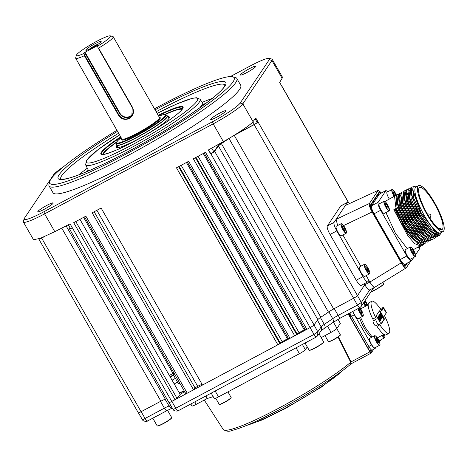 <?xml version="1.0" encoding="UTF-8"?>
<svg xmlns="http://www.w3.org/2000/svg" width="467" height="467" viewBox="0 0 467 467"><rect width="100%" height="100%" fill="white"/><g stroke="black" fill="none" stroke-linecap="round" stroke-linejoin="round"><path stroke-width="0.7" d="M37.915 211.405A8.85 1.074 -29.8 0 0 37.821 211.749A8.85 1.074 -29.8 0 0 45.112 208.807A8.85 1.074 -29.8 0 0 53.086 203.303A8.85 1.074 -29.8 0 0 53.18 202.958A8.85 1.074 -29.8 0 0 45.894 205.9A8.85 1.074 -29.8 0 0 37.915 211.405M240.581 74.656A8.85 1.074 -29.8 0 0 240.487 75A8.85 1.074 -29.8 0 0 247.773 72.058A8.85 1.074 -29.8 0 0 255.753 66.553A8.85 1.074 -29.8 0 0 255.846 66.209A8.85 1.074 -29.8 0 0 248.555 69.151A8.85 1.074 -29.8 0 0 240.581 74.656M210.757 119.126A8.85 1.074 -29.8 0 0 210.664 119.476A8.85 1.074 -29.8 0 0 217.955 116.528A8.85 1.074 -29.8 0 0 225.929 111.029A8.85 1.074 -29.8 0 0 226.022 110.679A8.85 1.074 -29.8 0 0 218.737 113.627A8.85 1.074 -29.8 0 0 210.757 119.126M232.659 76.763L235.31 77.458A108.163 13.129 150.2 0 1 236.816 78.45A108.163 13.129 150.2 0 1 235.672 82.706A108.163 13.129 150.2 0 1 138.185 149.96A108.163 13.129 150.2 0 1 49.093 185.959A108.163 13.129 150.2 0 1 49 184.161L49.736 181.523A106.196 12.889 -29.8 0 0 131.659 151.034A106.196 12.889 -29.8 0 0 233.015 81.912A106.196 12.889 -29.8 0 0 232.659 76.763A106.196 12.889 -29.8 0 0 154.484 108.805M49.093 185.959L52.975 192.731A108.163 13.129 -29.8 0 0 142.061 156.731A108.163 13.129 -29.8 0 0 239.548 89.483A108.163 13.129 -29.8 0 0 240.692 85.227L236.816 78.45M116.937 130.311A106.196 12.889 -29.8 0 0 50.95 179.112A106.196 12.889 -29.8 0 0 49.736 181.523M200.25 107.474A1.967 1.827 42.2 0 1 200.139 107.317L199.964 107.679M203.956 104.777A1.967 1.938 15.5 0 1 202.445 103.878L203.285 104.602M75.782 221.556L177.04 398.369L180.192 394.376L79.945 219.332M177.04 398.369L171.774 401.445A3.934 0.479 150.2 0 1 168.943 402.536L69.507 228.906A3.934 0.479 150.2 0 1 69.536 228.766L70.068 227.914M96.873 210.296L197.658 386.279L195.043 387.919L193.542 389.828L187.244 393.191L85.864 216.174L73.704 222.666L175.084 399.682M187.244 393.191L185.831 393.675M193.542 389.828L92.162 212.812L101.123 208.025L202.497 385.041L277.853 344.809L176.479 167.799L188.639 161.308L290.013 338.318L288.606 338.808M197.658 386.279A129.306 15.697 -29.8 0 0 202.048 384.259M181.178 165.283L282.191 341.663L280.235 342.971L179.106 166.392M282.191 341.663L287.421 338.867L186.409 162.493M288.349 338.429L287.421 338.867M195.41 157.688L296.673 334.5L290.013 338.318M296.673 334.5L297.094 333.969L195.965 157.397M198.037 156.287L299.049 332.662L297.094 333.969M305.202 329.428L304.28 329.871L203.268 153.497M299.049 332.662L304.28 329.871M63.559 166.719A27.53 3.345 -29.8 0 0 53.489 174.892L24.401 218.264A27.53 3.345 -29.8 0 0 24.086 218.895A27.53 3.345 -29.8 0 0 43.933 211.738L212.508 121.741A27.53 3.345 -29.8 0 0 240.178 103.067L269.266 59.694A27.53 3.345 -29.8 0 0 269.173 58.357L271.823 59.058A29.497 3.578 150.2 0 1 272.232 59.327A29.497 3.578 150.2 0 1 271.922 60.488L242.834 103.861L253.015 121.642L255.776 118.023L357.494 295.623A3.934 0.479 -29.8 0 0 357.5 295.605L364.797 284.724L357.494 295.623A3.934 0.479 150.2 0 1 353.595 298.255L333.666 308.956A7.869 0.957 -29.8 0 0 328.447 312.102A129.306 15.697 150.2 0 1 320.852 317.227A7.869 0.957 -29.8 0 0 317.84 319.638L314.063 324.933A3.934 0.479 150.2 0 1 310.123 327.583L306.872 329.323L205.492 152.306L193.338 158.798L294.712 335.814M306.872 329.323L305.465 329.807M172.422 372.479L173.368 371.983M83.599 217.383L172.983 373.454L169.34 375.427M281.811 86.197A3.934 0.479 150.2 0 1 281.963 86.243A3.934 0.479 150.2 0 1 281.922 86.395L279.651 82.425L282.109 78.275L271.922 60.488L269.266 59.694M269.173 58.357A27.53 3.345 -29.8 0 0 249.734 66.221L230.348 76.57M272.232 59.327L282.372 77.026L282.109 78.275M230.038 137.794A7.869 0.957 -29.8 0 0 229.011 138.471A129.306 15.697 150.2 0 1 221.411 143.602A7.869 0.957 -29.8 0 0 218.404 146.008L214.627 151.308A3.934 0.479 150.2 0 1 210.687 153.958L208.393 149.96L223.36 141.629L213.185 123.866L44.61 213.868A29.497 3.578 150.2 0 1 23.373 222.023A29.497 3.578 150.2 0 1 23.35 221.533L24.086 218.895M43.933 211.738L44.61 213.868L54.808 231.673L70.079 223.874L171.774 401.445A3.934 0.479 -29.8 0 0 171.833 401.416L310.065 327.618A3.934 0.479 -29.8 0 0 310.123 327.583L208.597 149.849M210.833 153.742A2.948 0.356 -29.8 0 0 213.787 151.752L217.564 146.457A8.85 1.074 150.2 0 1 220.949 143.748A128.32 15.574 -29.8 0 0 228.042 138.962M235.117 134.712L254.293 124.42A2.948 0.356 -29.8 0 0 257.212 122.447L255.151 118.846M257.212 122.447L258.053 121.992A3.934 0.479 150.2 0 1 254.159 124.631L234.23 135.331A7.869 0.957 -29.8 0 0 233.173 135.909M253.015 121.642C251.847 124.012 235.537 135.004 223.36 141.629M240.178 103.067L242.834 103.861A29.497 3.578 150.2 0 1 213.185 123.866L212.508 121.741M72.338 227.82A3.934 0.479 150.2 0 1 69.507 228.906M142.388 419.378C142.248 419.821 143.141 419.518 145.079 418.479L164.402 408.158A8.003 0.969 150.2 0 1 169.083 406.027L165.073 399.267A129.306 15.697 -29.8 0 0 166.76 398.725A129.306 15.697 150.2 0 1 165.353 399.174A7.869 0.957 -29.8 0 0 160.887 401.2L141.075 411.719A3.934 0.479 150.2 0 1 138.302 412.775L38.866 239.145A3.934 0.479 150.2 0 1 38.907 238.993L39.718 238.66A2.948 0.356 -29.8 0 0 41.796 237.866L42.9 237.283M44.254 236.705L41.639 238.094A3.934 0.479 150.2 0 1 38.866 239.145M68.281 224.79L70.359 228.416A2.948 0.356 -29.8 0 0 72.274 227.709M54.808 231.673L40.273 238.339L33.513 239.723L23.373 222.023M179.421 393.027A124.041 15.055 -29.8 0 0 184.319 391.101M174.384 373.752A124.041 15.055 -29.8 0 0 170.245 377.003M172.983 373.454L173.899 372.911M178.552 166.69L279.815 343.502L280.235 342.971M279.815 343.502L277.853 344.809M180.192 394.376L183.029 392.642A129.306 15.697 -29.8 0 0 184.786 391.912M182.013 109.511A45.229 5.493 -29.8 0 0 181.575 109.313A45.229 5.493 -29.8 0 0 166.491 113.93A45.229 5.493 -29.8 0 0 165.312 114.456M167.875 116.756A30.483 3.701 150.2 0 1 169.433 117.561A30.483 3.701 150.2 0 1 154.203 129.738A30.483 3.701 150.2 0 1 127.088 144.519A30.483 3.701 150.2 0 1 116.925 147.63A30.483 3.701 150.2 0 1 117.019 145.879M117.807 147.257A29.497 3.578 -29.8 0 0 117.818 147.671M169.013 118.355A29.497 3.578 -29.8 0 0 168.663 118.128M116.33 142.511A45.229 5.493 -29.8 0 0 103.662 153.929A45.229 5.493 -29.8 0 0 103.616 154.408M356.239 280.218L362.982 276.616A7.869 1.856 61.9 0 0 367.85 281.823L361.108 285.425A7.869 1.856 -118.1 0 1 356.239 280.218L330.046 234.487A7.869 1.856 -118.1 0 1 327.332 225.975L340.712 206.023A7.869 1.856 -118.1 0 1 340.887 205.859L347.629 202.264A7.869 1.856 61.9 0 0 347.454 202.427L340.712 206.023M327.332 225.975L334.074 222.38A7.869 1.856 61.9 0 0 336.795 230.891L330.046 234.487M366.192 275.635L369.87 282.05L401.223 262.833C403.634 266.803 405.315 268.484 406.261 267.865L410.674 261.286M369.852 289.785C368.901 290.404 367.225 288.723 364.815 284.753L364.237 283.749M406.261 267.865L374.732 287.252L369.671 289.949M374.908 287.082C373.962 287.701 372.281 286.026 369.87 282.05L364.815 284.753M337.623 225.543L336.112 219.344L369.397 203.495C368.942 204.972 369.846 207.803 372.111 211.995L401.223 262.833M381.486 192.912L378.323 190.303L345.417 205.462L334.074 222.38M378.124 190.478L369.397 203.495M347.454 202.427L345.417 205.462L378.323 190.303M349.655 203.437A7.869 1.856 61.9 0 0 347.629 202.264M368.901 280.358L368.025 281.659A7.869 1.856 61.9 0 1 367.85 281.823M362.982 276.616L336.795 230.891M342.912 234.983L360.816 266.243M379.327 194.132L378.393 193.215M404.305 266.032L405.706 263.937M380.973 193.186L379.093 192.176L370.366 205.194C370.01 206.28 370.687 208.405 372.397 211.563L401.515 262.401C403.33 265.408 404.591 266.663 405.292 266.172L407.393 263.038M374.009 214.376L374.324 214.213L400.026 259.097L399.717 259.267M370.255 206.099L377.628 195.107L379.309 194.208L371.604 205.702L370.296 206.396M377.628 195.107A7.869 1.856 -118.1 0 1 377.803 194.943L385.958 190.589L378.107 202.299C377.675 203.682 378.527 206.338 380.652 210.278L406.845 256.015C409.11 259.745 410.686 261.322 411.573 260.738L413.832 257.37M341.12 223.675L336.228 226.285A5.406 1.278 61.9 0 0 336.666 229.554A5.406 1.278 61.9 0 0 339.515 234.539A5.406 1.278 61.9 0 0 341.324 235.829L346.21 233.22A5.406 1.278 -118.1 0 1 344.401 231.93A5.406 1.278 -118.1 0 1 341.552 226.944A5.406 1.278 -118.1 0 1 341.12 223.675L343.105 224.971C345.113 227.709 346.257 230.19 346.543 232.408L346.21 233.22M342.813 227.768L344.22 230.173L345.241 230.762L344.856 228.947L343.449 226.542L342.428 225.952L342.813 227.768M343.823 229.501L344.856 228.947M342.644 226.974L343.449 226.542M364.4 264.334L359.514 266.943A5.406 1.278 61.9 0 0 359.298 267.305A5.406 1.278 61.9 0 0 361.306 272.985A5.406 1.278 61.9 0 0 364.604 276.482L369.496 273.872A5.406 1.278 -118.1 0 1 366.198 270.375A5.406 1.278 -118.1 0 1 364.184 264.696A5.406 1.278 -118.1 0 1 364.4 264.334C365.106 264.807 364.248 262.728 367.476 267.165C369.181 270.2 369.957 272.273 369.8 273.388L369.496 273.872M366.56 266.996L365.673 266.71L366.233 268.729L367.675 271.029L368.556 271.309L368.002 269.296L366.56 266.996L365.854 267.369M366.939 269.862L368.002 269.296M394.183 196.344A5.406 1.278 -118.1 0 1 391.936 189.561L387.05 192.171A5.406 1.278 61.9 0 0 389.291 198.954M394.644 195.381L395.677 194.832L394.271 192.422L393.249 191.832L393.634 193.647L394.959 195.924M393.465 192.853L394.271 192.422M395.853 195.661L395.677 194.832M382.689 212.386A5.406 1.278 61.9 0 0 384.288 213.425L389.18 210.81A5.406 1.278 -118.1 0 1 387.581 209.776A5.406 1.278 -118.1 0 1 384.598 204.721A5.406 1.278 -118.1 0 1 384.084 201.271L379.198 203.881A5.406 1.278 61.9 0 0 379.706 207.33A5.406 1.278 61.9 0 0 382.689 212.386M385.865 205.556L387.295 207.897L388.229 208.294L387.738 206.344L386.308 204.003L385.368 203.606L385.865 205.556M385.573 204.394L386.308 204.003M386.688 206.904L387.738 206.344M405.175 249.979A5.406 1.278 61.9 0 0 407.183 255.665A5.406 1.278 61.9 0 0 410.481 259.156L415.373 256.546A5.406 1.278 -118.1 0 1 412.075 253.056A5.406 1.278 -118.1 0 1 410.061 247.37A5.406 1.278 -118.1 0 1 410.277 247.008L405.391 249.617A5.406 1.278 61.9 0 0 405.175 249.979M413.552 253.709L414.433 253.99L413.879 251.97L412.437 249.67L411.555 249.39L412.11 251.409L413.552 253.709M412.816 252.536L413.879 251.97M411.736 250.043L412.437 249.67M417.714 247.317A5.406 1.278 61.9 0 0 418.339 247.446L423.225 244.836A5.406 1.278 -118.1 0 1 422.606 244.708M396.39 195.72L395.14 195.831L394.562 196.385L395.771 207.039L404.13 225.182L414.988 240.347L422.728 244.638L423.569 243.768M385.929 212.549L395.426 233.226L407.259 248.619M393.85 209.648L395.876 208.562L395.806 209.584L393.85 209.648L407.971 236.01L414.731 243.651L420.353 245.905L421.187 245.035M422.682 244.661L418.222 243.716L407.884 231.93L400.394 219.058L395.876 208.562M440.626 233.623L439.365 235.753L431.508 231.34L420.598 215.999L412.402 198.131L411.205 187.506L411.783 186.946L413.196 186.882M440.253 233.926L439.19 235.835M439.365 235.753L434.865 234.837L425.863 224.983L416.395 208.883L410.353 190.314L410.855 187.693L411.754 186.963M410.651 188.108L409.407 188.219L408.829 188.773L410.032 199.427L418.391 217.569L429.249 232.735L436.989 237.026L437.83 236.15M436.943 237.049L432.483 236.104L424.707 227.914L416.582 215.147L410.318 201.446L407.977 191.581L408.479 188.96L409.378 188.23M408.269 189.374L407.026 189.485L406.448 190.04L407.656 200.693L416.015 218.836L426.873 234.008L434.614 238.293L435.448 237.423M434.94 237.872L434.427 238.38M434.614 238.293L430.107 237.37L422.326 229.186L414.206 216.414L407.936 202.713L405.601 192.848L406.103 190.227L407.026 189.485M405.893 190.641L404.65 190.752L404.072 191.312L405.28 201.96L413.639 220.103L424.497 235.275L432.238 239.565L433.072 238.69M432.191 239.589L427.731 238.643L419.95 230.453L411.83 217.68L405.56 203.98L403.225 194.12L403.721 191.499L404.65 190.752M403.517 191.914L402.274 192.025L401.696 192.579L402.898 203.233L411.264 221.376L422.121 236.541L429.862 240.832L430.697 239.956M429.809 240.855L425.355 239.91L417.574 231.72L409.454 218.953L403.184 205.252L400.849 195.387L401.346 192.766L401.929 192.211M401.141 193.18L399.898 193.291L399.32 193.852L400.523 204.499L408.888 222.642L419.74 237.814L427.48 242.099L428.321 241.229M427.48 242.099L422.979 241.182L415.198 232.992L407.078 220.22L400.809 206.519L398.468 196.654L398.97 194.033L399.869 193.309M398.765 194.447L397.522 194.558L396.944 195.118L398.147 205.772L406.506 223.915L417.364 239.081L425.104 243.371L425.945 242.496M425.431 242.945L424.917 243.459M424.754 243.552L420.598 242.449L412.822 234.259L404.702 221.492L398.433 207.792L396.092 197.926L396.594 195.305L397.493 194.576M435.583 233.109L435.658 234.948M406.856 189.596L408.187 189.631M409.512 190.267L409.938 190.559M407.341 194.406L406.15 193.373M406.016 193.729L406.996 194.599M405 195.708L403.774 194.64M403.64 194.996L404.656 195.901M418.525 185.58L415.998 186.928A26.059 6.153 61.9 0 0 415.414 187.471A26.059 6.153 61.9 0 0 423.616 214.248A26.059 6.153 61.9 0 0 440.539 232.899L443.066 231.55A26.059 6.153 61.9 0 0 443.65 231.007A26.059 6.153 61.9 0 0 435.448 204.231A26.059 6.153 61.9 0 0 418.525 185.58A26.059 6.153 61.9 0 0 417.942 186.117A26.059 6.153 61.9 0 0 426.143 212.894A26.059 6.153 61.9 0 0 443.066 231.55M416.663 186.572L415.513 186.181L413.231 186.818L412.74 189.479L421.187 212.835L436.347 232.945L440.854 233.331L441.204 232.543M412.74 189.479L412.764 190.542L420.977 212.946L436.347 232.945M439.167 234.165L431.566 229.49L421.339 214.925L413.75 198.253L412.805 188.189M410.353 190.314L410.382 191.814L418.601 214.219L433.633 233.973L434.865 234.837M435.991 235.152L437.591 235.029L438.35 234.271M437.958 234.224L437.299 235.152M436.009 235.543L428.081 229.507L418.239 214.902L411.199 198.983L410.37 189.526M407.977 191.581L408.006 193.081L416.22 215.485L431.847 235.637M433.627 236.81L425.706 230.78L415.863 216.174L408.823 200.255L407.995 190.799M406.646 191.365L405.951 192.171M405.601 192.848L405.63 194.354L413.844 216.752L428.875 236.512L430.107 237.37M431.234 237.691L432.839 237.569L433.598 236.81M433.207 236.757L432.541 237.691M431.251 238.082L423.33 232.046L413.488 217.441L406.448 201.522L405.619 192.065M403.225 194.12L403.254 195.62L411.468 218.025L426.499 237.779L427.731 238.643M428.875 239.349L420.948 233.319L411.112 218.714L404.066 202.789L403.243 193.338M400.849 195.387L400.879 196.887L409.092 219.292L424.124 239.051L425.355 239.91M426.482 240.225L428.087 240.108M426.499 240.616L418.572 234.586L408.736 219.98L401.69 204.061L400.861 194.605M398.468 196.654L398.497 198.16L406.716 220.558L421.748 240.318L422.979 241.182M424.1 241.497L425.711 241.375M424.124 241.888L416.196 235.853L406.36 221.247L399.314 205.328L398.485 195.871M396.133 198.726L404.34 221.831L419.961 241.976M421.724 242.764L423.33 242.642L422.355 243.103M421.748 243.155L413.82 237.125L403.978 222.52L396.938 206.595L396.109 197.144M436.149 235.187L436.499 233.669M435.974 233.36L435.746 235.006M434.17 233.862L434.164 233.553M407.446 193.542L405.951 192.684M404.27 192.632L403.721 193.157M405.975 193.274L407.493 194.319L406.197 195.043M405.064 194.809L403.576 193.957M404.364 195.019L405.117 195.591M400.61 195.048L398.97 195.696M399.25 195.358L400.47 195.469M419.062 188.073A23.788 5.622 -118.1 0 1 419.57 187.588A23.788 5.622 -118.1 0 1 435.016 204.564A23.788 5.622 -118.1 0 1 442.529 229.052A23.788 5.622 -118.1 0 1 441.98 229.56A23.788 5.622 -118.1 0 1 426.529 212.473A23.788 5.622 -118.1 0 1 419.062 188.073M441.192 229.711A23.759 5.61 61.9 0 0 441.356 229.408L440.971 228.742L440.725 229.641M438.04 228.077L440.971 228.742M440.562 229.35L438.892 228.334M395.806 209.584L405.554 229.204L417.586 243.249M419.366 244.422L409.034 235.386L400.388 221.516L395.234 209.887M395.117 195.848L384.983 201.47M404.836 264.404L411.573 260.738M415.572 254.778L419.43 249.028L419.384 246.891M388.095 191.61L385.958 190.589M378.107 202.299L371.534 205.807C371.084 207.173 371.936 209.835 374.079 213.787L400.272 259.524C402.548 263.283 404.124 264.859 405 264.252M371.534 205.807L379.385 194.097L386.098 190.448M110.27 35.86L112.921 36.56A21.634 2.627 150.2 0 1 113.218 36.759A21.634 2.627 150.2 0 1 98.595 48.124L132.552 107.41C134.478 112.01 133.364 115.723 129.201 118.554C124.73 120.334 121.111 119.149 118.344 114.993L84.387 55.707A21.634 2.627 150.2 0 1 75.677 58.258A21.634 2.627 150.2 0 1 75.654 57.896L76.395 55.258A19.667 2.388 -29.8 0 0 84.066 53.39L84.539 54.948L118.764 114.707C121.438 118.741 124.899 119.92 129.149 118.244L131.852 115.775L132.249 107.509L98.029 47.751L97.556 46.192A19.667 2.388 -29.8 0 0 110.27 35.86A19.667 2.388 -29.8 0 0 96.383 41.475A19.667 2.388 -29.8 0 0 76.395 55.258M84.387 55.707L84.539 54.948M92.168 47.768A8.85 1.074 150.2 0 1 86.086 50.308A8.85 1.074 150.2 0 1 94.783 43.863A8.85 1.074 150.2 0 1 101.094 41.715A8.85 1.074 150.2 0 1 92.168 47.768M98.467 43.951A6.52 0.794 -29.8 0 0 95.105 45.532A6.52 0.794 -29.8 0 0 89.343 49.175M97.947 45.603L97.556 46.192M132.313 114.993A7.869 7.583 33.8 0 1 119.564 113.516L84.638 52.538L85.035 52.269L119.961 113.253A7.472 7.203 -146.2 0 0 132.949 113.364M97.848 45.427L85.035 52.269M84.638 52.538L84.066 53.39M98.029 47.751L98.595 48.124M179.83 383.267A3.146 0.379 150.2 0 1 178.429 383.699L173.345 374.82M173.695 372.549A3.146 0.379 -29.8 0 0 172.837 373.203M172.767 373.565A3.146 0.379 -29.8 0 0 174.01 373.104M174.489 373.933A122.914 14.921 -29.8 0 0 170.356 377.196M179.31 392.829A122.914 14.921 -29.8 0 0 184.214 390.92M173.076 409.121C172.936 409.565 173.829 409.261 175.767 408.222L313.999 334.419L317.811 331.85L321.144 326.877A8.003 0.969 150.2 0 1 324.261 324.378L320.409 317.525A129.306 15.697 -29.8 0 0 328.861 311.816L332.702 318.675A3.934 2.177 55.5 0 1 332.796 322.609L340.56 317.939A3.934 0.928 61.9 0 1 338.161 315.394L357.483 305.079L361.3 302.505L369.741 289.914M353.554 298.285L357.483 305.079C358.615 307.006 359.409 307.846 359.853 307.601L361.172 306.422L359.783 307.677L340.56 317.939M373.629 287.835L361.172 306.422L361.3 302.505L357.5 295.605M141.151 411.678L145.079 418.479C146.218 420.399 147.087 421.199 147.683 420.872M138.337 412.805L142.353 419.541C143.13 422.051 148.296 421.234 147.584 420.965L147.59 420.96M171.833 401.416L175.767 408.222C176.905 410.143 177.775 410.942 178.371 410.616M314.034 324.974L317.811 331.85L317.688 335.761L316.293 337.016L178.277 410.703C178.984 410.978 173.817 411.795 173.041 409.279L169.042 402.577M310.065 327.618L313.999 334.419C315.19 336.392 315.978 337.232 316.369 336.946L317.683 335.761L321.01 330.805A3.934 3.794 33.8 0 0 321.144 326.877L317.455 320.169M338.032 337.016L350.659 362.118L351.073 361.995L350.816 363.951L350.717 362.229A78.071 9.474 -29.8 0 1 279.4 407.837A78.071 9.474 -29.8 0 1 223.232 429.465C226.226 431.444 229.151 431.782 232 430.475C242.577 427.754 258.765 420.615 280.568 409.051C308.348 394.276 338.213 375.141 350.98 363.881L350.997 363.863M370.681 352.1L370.786 352.048A1.967 0.467 -118.1 0 1 370.74 352.089A1.967 0.467 -118.1 0 1 369.525 350.787L348.335 313.789M350.454 316.247A3.934 0.928 61.9 0 0 350.396 316.141A3.934 0.928 61.9 0 0 348.505 313.696M370.033 351.558L370.862 350.314M349.374 313.234A6.882 1.623 -118.1 0 1 351.067 315.92M370.786 352.048L372.059 350.145M213.174 396.594A84.562 10.262 150.2 0 1 207.307 398.456L196.21 404.358A5.902 0.718 150.2 0 1 191.966 405.992L190.828 404.002M309.113 350.145A8.359 1.016 -29.8 0 0 311.139 349.742A8.359 1.016 -29.8 0 0 319.323 345.399A8.359 1.016 -29.8 0 0 323.619 341.838C324.489 341.634 323.473 342.615 320.572 344.786L311.331 349.836C309.306 350.431 308.57 350.536 309.113 350.145L305.039 343.029L307.251 346.905L305.377 349.701A5.902 0.718 150.2 0 1 299.446 353.7L218.527 396.897A5.902 0.718 150.2 0 1 214.283 398.532L211.189 393.132M338.038 319.34L340.344 323.374L336.999 328.359A5.902 0.718 150.2 0 1 331.074 332.364L321.208 337.629M350.659 362.118L351.073 361.995M348.125 313.9L369.864 351.849A1.967 0.467 61.9 0 0 371.078 353.151A1.967 0.467 61.9 0 0 371.125 353.11L373.676 349.304M382.958 334.862L383.547 335.434L383.547 334.547M378.036 339.194A5.406 1.278 61.9 0 0 379.782 340.396L384.668 337.787A5.406 1.278 -118.1 0 1 382.029 335.359M380.027 314.863L379.694 314.612A16.719 3.946 61.9 0 0 379.56 314.361M371.423 301.612A18.19 4.296 61.9 0 0 375.678 317.513A1.967 0.467 -118.1 0 1 376.139 319.23L373.273 320.765A1.967 0.467 61.9 0 0 372.812 319.043A18.19 4.296 -118.1 0 1 368.556 303.141A18.19 4.296 -118.1 0 1 368.965 302.762L371.825 301.233A18.19 4.296 61.9 0 0 371.423 301.612M379.531 318.593L379.992 319.399L380.418 319.171L380.909 319.819L380.698 320.134L379.753 318.266L379.525 318.599L380.605 320.269L380.395 320.59L378.247 316.836L378.457 316.521L379.391 318.354L379.613 318.027L378.76 316.579L378.34 316.807M379.91 320.701L378.317 317.712L378.743 317.484L378.317 317.712L377.902 317.204M379.613 319.965L380.033 319.743L379.613 319.965M378.13 319.183L378.55 318.961L377.826 317.058L378.457 316.521M377.826 317.058L378.247 316.836M378.62 317.256L379.041 317.035M378.737 317.198L379.391 318.348M378.76 316.579L380.418 319.171M380.319 320.298L380.698 320.134L380.278 320.362L379.916 319.516M380.909 319.819L380.436 320.123M380.05 317.507L380.909 318.949L381.521 318.903L380.856 319.241L381.259 318.821L380.833 319.049L380.57 318.535M378.959 315.715L379.251 315.219L380.99 318.307L381.259 318.821L380.833 319.049M381.317 318.803L381.866 318.395L379.718 314.641L379.262 315.231L381.3 317.747L379.747 315.073L379.122 315.12L379.297 314.869L379.665 315.733L380.027 315.517M379.502 316.544L379.922 316.322L381.335 318.728L381.019 318.984M380.547 317.846L380.208 317.42M381.743 318.576L379.922 316.322M380.605 318.476L381.031 318.255L380.605 318.476M382.123 317.262L381.843 316.287M381.866 316.276L382.146 316.13L380.506 313.865L380.617 313.188L381.335 314.361L380.605 313.661L380.879 314.419L381.708 315.313A1.378 0.327 -118.1 0 1 381.977 315.61L382.707 317.251L381.843 316.293L382.549 317.035L382.146 316.13M381.901 316.632L382.006 316.573A1.331 0.315 -118.1 0 1 382.204 317.035L382.286 317.478M381.726 316.352L381.259 315.89L381.685 315.669M381.259 315.89L380.967 315.622L381.387 315.394M380.914 314.589L381.335 314.361M380.617 313.188L380.196 313.41L380.552 313.993M381.837 318.027L382.216 317.869L381.854 317.023L381.049 315.616L380.628 315.844M381.434 317.251L381.796 318.097L382.426 317.554L381.913 317.922M379.694 314.612L379.735 315.021L380.372 314.542L379.951 314.764L380.372 314.542L381.049 315.616M379.735 315.021L380.191 315.937L380.611 315.715L381.913 318.319L380.056 314.7L379.992 314.122L380.331 314.268L382.426 317.554M380.161 314.793L380.611 315.715M380.208 316.083L380.628 315.861M379.636 314.921L379.572 314.344L380.331 314.268L380.045 314.665M379.91 314.495L379.572 314.344L380.331 314.268M378.55 316.159L378.772 316.877L378.55 316.159A1.465 0.344 -118.1 0 1 378.562 315.844L379.443 315.855L380.319 317.14L381.072 318.687L381.014 319.772L380.278 318.517L381.049 319.265L380.284 317.367L379.122 315.925L379.28 316.754L378.971 315.937A1.465 0.344 -118.1 0 1 378.988 315.622L379.443 315.855M379.858 318.739L380.278 318.517M380.587 319.994L380.185 319.3M381.014 319.772L380.593 320M378.55 318.943L377.873 317.864L378.293 317.642L377.616 317.712L377.692 318.214M377.616 317.712L378.054 317.467M377.873 317.864L378.293 317.642L378.036 317.49L378.077 317.893L380.004 321.168L378.55 318.961M378.112 319.037L378.533 318.815M379.414 321.646L379.834 321.419M379.222 320.876L379.548 320.701M377.914 317.221L380.272 320.514L380.138 320.969L378.293 317.642M379.759 321.133L380.138 320.969L379.718 321.197L379.356 320.35M380.348 320.654L379.834 321.022M377.558 318.021L377.494 317.443L377.832 317.595L379.928 320.876M384.277 319.346L381.37 323.684A1.967 0.467 -118.1 0 1 381.323 323.724A1.967 0.467 -118.1 0 1 380.109 322.423L377.196 317.344A1.967 0.467 -118.1 0 1 376.519 315.213L379.426 310.876A1.967 0.467 -118.1 0 1 379.467 310.835A1.967 0.467 -118.1 0 1 380.687 312.137L383.594 317.221A1.967 0.467 -118.1 0 1 384.277 319.346L381.06 323.654M379.222 311.18A1.967 0.467 61.9 0 1 380.179 312.405L380.722 313.357M381.311 314.379L383.092 317.49A1.967 0.467 -118.1 0 1 383.769 319.615M383.594 317.221L383.092 317.49M375.789 325.803A2.755 0.648 -118.1 0 1 375.731 325.861A2.755 0.648 -118.1 0 1 373.939 323.888A2.755 0.648 -118.1 0 1 373.075 321.057L375.941 319.527A2.755 0.648 61.9 0 0 376.805 322.358A2.755 0.648 61.9 0 0 378.597 324.332A2.755 0.648 61.9 0 0 378.655 324.273L378.854 323.975A1.967 0.467 -118.1 0 1 378.9 323.935A1.967 0.467 -118.1 0 1 379.881 324.851A18.19 4.296 61.9 0 0 388.964 333.327A18.19 4.296 61.9 0 0 385.112 317.052A1.967 0.467 61.9 0 1 384.65 315.33L386.25 312.948A11.5 1.395 -29.8 0 0 386.367 312.499L383.652 307.759A11.5 1.395 150.2 0 1 383.53 308.208L381.936 310.59A1.967 0.467 -118.1 0 1 381.889 310.631A1.967 0.467 -118.1 0 1 380.909 309.714A18.19 4.296 61.9 0 0 371.825 301.233M349.906 316.538L351.219 315.838M380.167 308.605A11.5 1.395 150.2 0 1 383.652 307.759M350.308 316.322A3.246 0.765 61.9 0 0 348.551 314.168M360.582 317.391L365.363 327.676L372.146 336.999M388.964 333.327L386.098 334.857A18.19 4.296 -118.1 0 1 377.015 326.38A1.967 0.467 61.9 0 0 376.314 325.546M373.273 320.765L373.075 321.057M375.941 319.527L376.139 319.23M380.5 318.868L378.684 316.177M379.111 316.428L378.702 316.153M378.69 316.433L378.86 316.976M379.899 317.362L380.687 319.025M380.739 315.78L382.006 317.776M379.928 315.569L379.706 315.097M380.085 314.093L380.196 313.41M380.897 314.612L380.185 313.882L380.459 314.647M380.792 315.102L381.288 315.534M381.498 315.768A1.378 0.327 -118.1 0 1 381.551 315.832L381.86 316.305M382.164 317.478L381.942 317.169M379.618 315.768L379.327 315.301M379.992 319.399L380.488 320.047M378.118 316.883L378.398 317.589M378.165 316.673L378.34 316.293L378.428 316.62M379.157 316.375L379.513 316.182M379.869 317.601L380.29 317.379M371.393 337.402A14.944 3.532 -118.1 0 1 364.178 328.085A14.944 3.532 -118.1 0 1 359.584 317.928M375.993 347.209L375.147 348.47A5.505 1.302 -118.1 0 1 375.024 348.58L372.158 350.11A5.505 1.302 -118.1 0 1 368.755 346.467L351.488 316.317A5.505 1.302 -118.1 0 1 349.917 312.943M375.024 348.58A5.505 1.302 -118.1 0 1 371.621 344.938L354.354 314.787A5.505 1.302 -118.1 0 1 352.783 311.413M380.442 340.04A5.505 1.302 -118.1 0 1 380.325 340.747L379.426 342.089M373.629 347.296A5.406 1.278 61.9 0 0 374.779 347.857L379.665 345.247A5.406 1.278 -118.1 0 1 378.515 344.687A5.406 1.278 -118.1 0 1 375.258 339.573A5.406 1.278 -118.1 0 1 374.569 335.703L369.683 338.318A5.406 1.278 61.9 0 0 370.372 342.183A5.406 1.278 61.9 0 0 373.629 347.296M376.565 340.437L378.013 342.585L378.743 342.533L378.013 340.338L376.56 338.19L375.836 338.236L376.565 340.437M375.929 338.522L376.56 338.19M376.898 340.928L378.013 340.338M353.023 311.285A5.406 1.278 61.9 0 0 353.134 311.629A5.406 1.278 61.9 0 0 355.696 316.649A5.406 1.278 61.9 0 0 358.09 318.722L362.982 316.112A5.406 1.278 -118.1 0 1 360.582 314.04A5.406 1.278 -118.1 0 1 358.026 309.02A5.406 1.278 -118.1 0 1 357.915 308.675M361.861 312.464L360.6 309.954L359.339 308.74L359.345 310.041L360.606 312.551L361.861 313.76L361.861 312.464L360.991 312.925M359.572 310.497L360.6 309.954M364.225 301.869L364.879 303.842L366.256 305.879M364.242 301.927L364.873 301.594L364.383 301.624M366.922 305.529L366.326 303.737L364.873 301.594M160.63 413.995A8.359 1.016 150.2 0 1 156.346 416.29M155.073 109.844A96.605 11.728 150.2 0 1 224.79 86.302A96.605 11.728 150.2 0 1 127.695 151.816A96.605 11.728 150.2 0 1 59.175 174.716A96.605 11.728 150.2 0 1 117.532 131.344M225.012 85.07A94.638 11.488 -29.8 0 0 156.153 111.718M118.606 133.223A94.638 11.488 -29.8 0 0 61.813 175.481A94.638 11.488 -29.8 0 0 60.774 179.13M157.11 113.399L177.191 103.791L192.206 98.35L196.484 97.72L200.127 99.284A65.981 8.009 150.2 0 1 199.462 101.923A65.981 8.009 150.2 0 1 139.808 143.048A65.981 8.009 150.2 0 1 85.624 164.857L88.648 170.846M200.139 107.317A66.197 8.032 -29.8 0 0 201.686 105.384A66.197 8.032 -29.8 0 0 202.445 103.878M85.624 164.857L86.448 160.403L97.883 149.779L119.57 134.899A64.014 7.77 -29.8 0 0 87.107 159.807A64.014 7.77 -29.8 0 0 132.517 144.63A64.014 7.77 -29.8 0 0 196.858 101.216A64.014 7.77 -29.8 0 0 157.122 113.411M158.214 115.326A47.342 5.744 150.2 0 1 182.568 108.846A47.342 5.744 150.2 0 1 134.981 140.952A47.342 5.744 150.2 0 1 101.397 152.178A47.342 5.744 150.2 0 1 120.673 136.825M120.9 137.222A46.788 5.68 -29.8 0 0 102.069 152.26A46.788 5.68 -29.8 0 0 101.736 154.291C100.107 155.885 114.958 152.061 133.183 141.898C155.132 130.474 179.328 114.211 182.369 109.021L182.86 107.836A46.788 5.68 -29.8 0 0 158.441 115.723M102.699 154.478A46.251 5.616 150.2 0 1 103.26 153.287A46.251 5.616 150.2 0 1 116.575 142.026M182.451 108.899A46.215 5.61 -29.8 0 0 165.225 114.444M116.365 142.423A46.215 5.61 -29.8 0 0 103.388 153.445A46.215 5.61 -29.8 0 0 102.868 154.478M164.769 114.421A46.251 5.616 150.2 0 1 182.539 108.753M195.043 387.919L94.153 211.749M88.327 170.216A92.466 11.226 -29.8 0 0 86.056 171.944M78.725 174.862A94.427 11.465 150.2 0 1 87.306 168.19M202.153 102.413A94.427 11.465 150.2 0 1 212.252 98.397M206.023 103.242A92.466 11.226 -29.8 0 0 203.384 104.328M348.324 202.334L281.922 86.395M213.787 151.752L211.703 148.115M217.564 146.457L216.869 145.243M220.949 143.748L220.611 143.159M254.293 124.42L252.828 121.869M66.116 225.894L165.353 399.174M160.887 401.2L61.761 228.124M41.639 238.094L141.075 411.719M353.595 298.255L254.159 124.631M234.23 135.331L333.666 308.956M328.447 312.102L229.011 138.471M221.411 143.602L320.852 317.227M317.84 319.638L218.404 146.008M214.627 151.308L314.063 324.933M372.111 211.995L343.572 225.579M343.122 225.001A5.213 1.232 61.9 0 0 341.243 225.164A5.213 1.232 61.9 0 0 344.541 231.714A5.213 1.232 61.9 0 0 346.421 231.556A5.213 1.232 61.9 0 0 343.122 225.001M369.776 273.259A5.213 1.232 61.9 0 0 367.465 267.159A5.213 1.232 61.9 0 0 364.453 264.766A5.213 1.232 61.9 0 0 366.764 270.866A5.213 1.232 61.9 0 0 369.776 273.259M396.553 195.369A5.213 1.232 61.9 0 0 393.944 190.886A5.213 1.232 61.9 0 0 391.982 190.489A5.213 1.232 61.9 0 0 394.393 196.233M387.715 209.549A5.213 1.232 61.9 0 0 389.326 208.872A5.213 1.232 61.9 0 0 385.888 202.351A5.213 1.232 61.9 0 0 384.277 203.034A5.213 1.232 61.9 0 0 387.715 209.549M410.335 247.44A5.213 1.232 61.9 0 0 412.647 253.54A5.213 1.232 61.9 0 0 415.653 255.934A5.213 1.232 61.9 0 0 413.342 249.833A5.213 1.232 61.9 0 0 410.335 247.44M422.886 244.545A5.213 1.232 61.9 0 0 423.528 243.832M400.272 259.524L406.845 256.015M380.652 210.278L374.079 213.787M121.151 137.666A28.172 3.421 -29.8 0 0 136.849 135.027A28.172 3.421 -29.8 0 0 162.656 118.507A28.172 3.421 -29.8 0 0 158.698 116.166L163.257 114.643L166.03 114.754A28.726 3.485 150.2 0 1 136.954 135.488A28.726 3.485 150.2 0 1 116.225 143.281L116.487 144.817A29.269 3.555 -29.8 0 0 137.607 136.884A29.269 3.555 -29.8 0 0 167.227 115.758L166.03 114.754M168.885 118.525L167.46 116.038A29.304 3.555 150.2 0 1 137.701 137.065A29.304 3.555 150.2 0 1 116.604 145.161L116.487 144.817M121.992 139.119L121.951 139.061A21.634 2.627 -29.8 0 0 137.52 133.077A21.634 2.627 -29.8 0 0 159.492 117.556L113.218 36.759M159.48 117.532A22.223 2.697 150.2 0 1 137.724 133.72A22.223 2.697 150.2 0 1 121.934 139.032M118.344 114.993L119.961 113.253M132.552 107.41L132.249 107.509M174.203 383.921L177.536 382.14M320.922 330.922L324.559 328.167A3.934 1.868 56.4 0 0 324.261 324.378A129.166 15.68 -29.8 0 0 332.702 318.675A8.003 0.969 150.2 0 1 338.161 315.394L334.255 308.64M175.388 378.387L172.054 380.167M160.496 401.404L164.402 408.158A3.934 0.928 61.9 0 0 166.801 410.703L147.584 420.965M170.782 405.49A129.166 15.68 -29.8 0 1 169.083 406.027A3.934 3.427 72.8 0 0 172.247 407.948M247.382 425.098A60.558 7.349 -29.8 0 0 284.566 408.467A60.558 7.349 -29.8 0 0 342.737 370.489M194.792 401.889L196.21 404.358M207.062 398.567L205.649 396.092M205.877 395.969L207.307 398.456M215.159 391.013L218.527 396.897M299.446 353.7L296.072 347.816M302.371 344.453L305.377 349.701M331.074 332.364L327.53 326.182M333.456 322.166L336.999 328.359M338.382 336.765L351.026 361.907L369.864 351.849M382.239 335.248A5.213 1.232 61.9 0 0 384.604 337.559A5.213 1.232 61.9 0 0 384.61 335.16A5.213 1.232 61.9 0 0 384.434 334.664M372.812 319.043L375.678 317.513M380.179 312.405L380.687 312.137M367.663 347.536L368.971 346.835M383.354 317.986L383.862 317.718M386.25 312.948L383.53 308.208L380.862 309.633M379.881 324.851L377.015 326.38M354.354 314.787L351.488 316.317M368.755 346.467L371.621 344.938M378.632 344.448A5.213 1.232 61.9 0 0 379.607 342.62A5.213 1.232 61.9 0 0 375.941 336.328A5.213 1.232 61.9 0 0 374.966 338.149A5.213 1.232 61.9 0 0 378.632 344.448M358.136 308.553A5.213 1.232 61.9 0 0 358.277 309.014A5.213 1.232 61.9 0 0 361.948 315.313A5.213 1.232 61.9 0 0 362.923 313.485A5.213 1.232 61.9 0 0 359.73 307.7L362.941 313.515C363.414 315.488 363.425 316.357 362.982 316.112M363.7 302.651A5.213 1.232 61.9 0 0 365.626 306.218M365.416 306.329A5.406 1.278 -118.1 0 1 363.536 302.89M367.605 305.161A5.213 1.232 61.9 0 0 365.048 300.631L367.611 305.155M324.962 335.621L328.359 341.552C329.457 341.079 325.703 343.601 334.471 339.211A6.684 0.811 150.2 0 1 328.628 341.628M328.359 341.552A6.882 0.835 -29.8 0 0 334.378 339.065A6.882 0.835 -29.8 0 0 340.303 334.711L336.8 328.599M340.233 334.979A6.684 0.811 150.2 0 1 334.477 339.211M219.175 404.241A6.882 0.835 -29.8 0 0 219.186 404.294A6.882 0.835 -29.8 0 0 225.392 401.702A6.882 0.835 -29.8 0 0 231.147 397.505A6.882 0.835 -29.8 0 0 231.136 397.452A6.882 0.835 -29.8 0 0 231.101 397.411M231.077 397.767A6.684 0.811 150.2 0 1 225.497 401.842A6.684 0.811 150.2 0 1 219.461 404.364M311.308 349.841A8.161 0.992 150.2 0 1 309.399 350.238M323.555 342.13A8.161 0.992 150.2 0 1 319.27 345.633A8.161 0.992 150.2 0 1 311.361 349.824M171.611 417.819A8.161 0.992 150.2 0 1 169.48 419.88M152.785 418.187L157.169 425.84A8.359 1.016 -29.8 0 0 161.815 424.234A8.359 1.016 -29.8 0 0 169.468 419.687A8.359 1.016 -29.8 0 0 171.675 417.527C171.033 418.239 173.479 416.605 169.468 419.891A8.161 0.992 150.2 0 1 162.055 424.305A8.161 0.992 150.2 0 1 157.449 425.927M381.463 286.108A8.161 0.992 150.2 0 1 370.897 291.916M371.043 291.7A8.359 1.016 -29.8 0 0 381.486 285.892A8.359 1.016 -29.8 0 0 383.687 283.732L382.852 282.272M383.623 284.024A8.161 0.992 150.2 0 1 381.492 286.084L377.073 288.886L370.891 291.922M225.018 85.012L224.131 86.897C218.93 95.449 184.751 119.745 147.064 141.092C122.354 155.143 101.065 165.814 83.208 173.111C75.771 176.106 69.98 178.02 65.847 178.855L60.827 179.229M185.825 393.734L84.539 216.881M288.6 338.867L187.314 162.014M305.453 329.865L204.172 153.013M204.003 104.742L203.25 104.59M200.127 99.284L203.6 104.661M348.51 202.439L281.963 86.243M181.575 109.313L182.066 109.441M103.662 153.929L103.528 154.419M404.615 264.456L403.377 265.116M396.559 195.358L393.926 190.851L391.936 189.561M389.18 210.81C389.589 210.921 389.63 210.249 389.315 208.802L385.87 202.316L384.084 201.271M415.373 256.546L415.683 256.062C415.834 254.941 415.058 252.863 413.348 249.833C410.178 245.461 410.989 247.463 410.277 247.008M423.546 243.797L423.225 244.836M421.783 202.62L423.657 206.869M429.803 218.107C431.736 215.293 430.994 213.904 427.585 213.944M420.353 245.905L413.26 249.693M425.104 243.371L424.76 243.558M402.245 192.036L401.924 192.211M403.827 196.362L405.123 195.638M433.942 233.669L435.349 232.945M432.483 236.104L431.251 235.245M420.598 242.449L419.366 241.591M396.092 197.926L396.121 199.427M418.222 243.716L416.99 242.858M121.951 139.061L75.677 58.258M118.034 147.654L116.604 145.161M121.146 137.654L117.55 140.812L116.225 143.281M166.801 410.703L172.329 408.082M324.559 328.167L332.796 322.609M343.823 369.666L321.384 387.114L285.01 408.701L261.905 420.031L246.121 425.624M223.232 429.465L204.26 400.061M350.968 363.886L371.078 353.151M384.668 337.787C385.106 338.196 385.094 337.332 384.627 335.189L384.446 334.67M360.629 308.885L368.159 304.863M379.222 315.243L379.648 315.021M380.027 314.087L379.607 314.314M378.597 324.332L375.731 325.861M369.631 350.968L371.51 349.97M377.243 337.915L383.909 334.354M379.665 345.247C380.231 345.516 380.15 344.459 379.42 342.072L375.906 336.275L374.569 335.703M334.471 339.211C343.852 333.28 339.223 335.364 340.303 334.711M227.943 391.877L231.177 397.586L228.375 400.079C224.493 402.828 218.042 405.438 219.186 404.294L215.725 398.24M319.008 333.788L323.619 341.838M167.542 410.312L171.675 417.527M169.468 419.891C165.499 422.828 158.126 426.324 158.009 425.974L157.169 425.84M381.481 286.096C385.602 282.693 382.987 284.479 383.687 283.732"/></g></svg>
